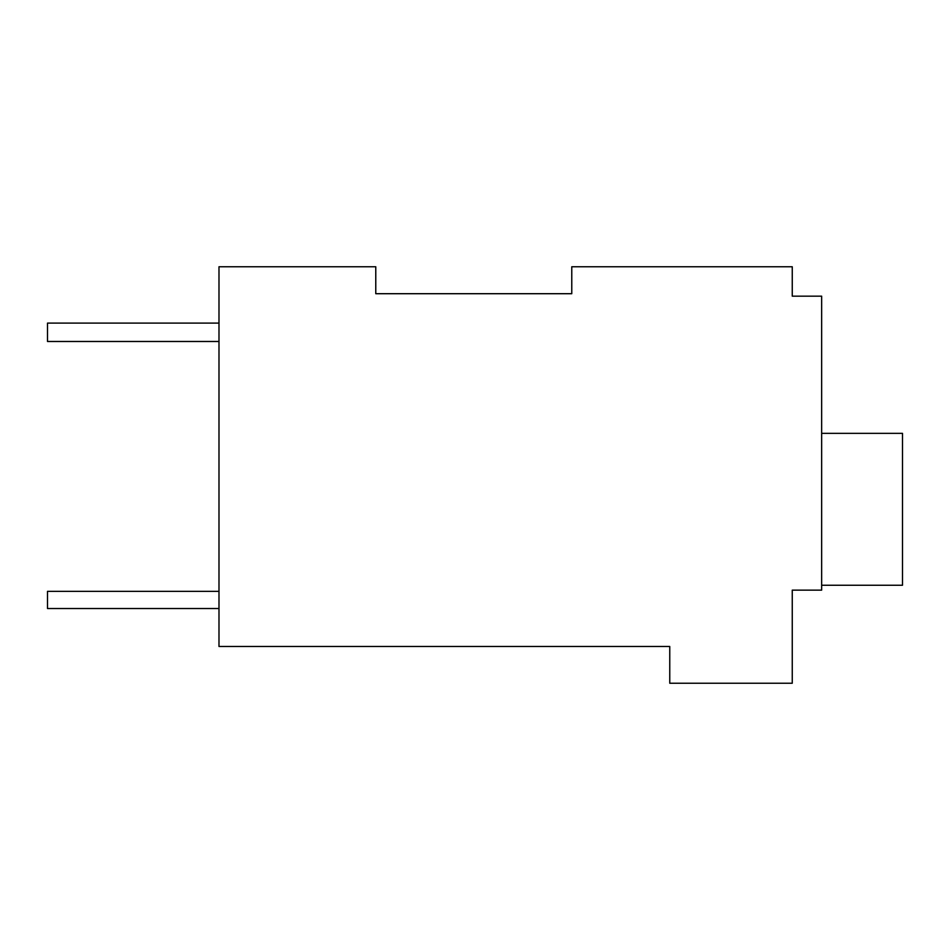 <?xml version="1.0" encoding="UTF-8"?>
<svg xmlns="http://www.w3.org/2000/svg" width="950" height="950" viewBox="0 0 950 950"><rect width="100%" height="100%" fill="white"/><g stroke="black" fill="none" stroke-linecap="round" stroke-linejoin="round"><path stroke-width="1.43" d="M571.769 293.704L571.769 266.76L792.252 266.76L792.252 296.163L821.655 296.163L821.655 590.14L792.252 590.14L792.252 683.24L669.762 683.24L669.762 646.487L218.987 646.487L218.987 266.76L375.772 266.76L375.772 293.704L571.769 293.704L375.772 293.704M792.252 291.258L792.252 296.163M218.987 323.107L47.5 323.107L47.5 341.478L218.987 341.478M218.987 591.363L47.5 591.363L47.5 608.523L218.987 608.523M821.655 433.354L902.5 433.354L902.5 585.247L821.655 585.247"/></g></svg>
